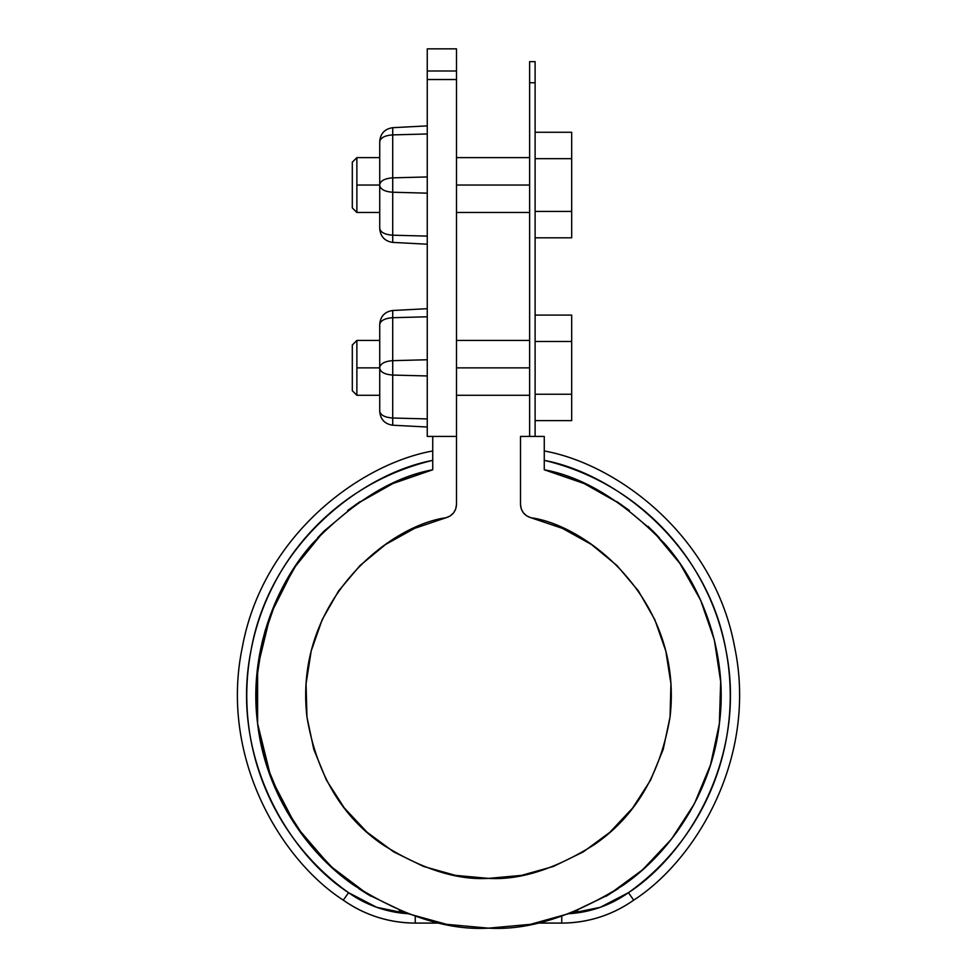 <?xml version="1.0" encoding="UTF-8"?>
<svg xmlns="http://www.w3.org/2000/svg" width="977" height="977" viewBox="0 0 977 977"><rect width="100%" height="100%" fill="white"/><g stroke="black" fill="none" stroke-linecap="round" stroke-linejoin="round"><path stroke-width="1.47" d="M535.115 82.752C535.115 54.749 535.115 54.749 535.115 82.752L535.115 436.414L535.115 61.649L529.632 61.649L529.632 436.414L529.632 82.752C529.632 54.749 529.632 54.749 529.632 82.752L535.115 82.752L529.632 82.752M432.738 436.414L456.503 436.414L456.503 504.425L455.746 508.919L453.56 512.925L450.177 515.978L445.988 517.761C452.522 515.709 456.039 511.264 456.503 504.425L456.503 436.414L427.254 436.414L427.254 48.85L456.503 48.85L456.503 436.414L456.503 79.528L427.254 79.528L427.254 436.414L432.738 436.414L432.738 469.766L432.738 436.414M445.988 517.761L414.566 528.374L445.988 517.761C390.666 525.113 293.503 599.878 306.949 716.971C316.609 774.126 341.877 816.687 382.74 844.69C421.71 869.054 456.955 880.289 488.5 878.384C520.045 880.289 555.29 869.054 594.26 844.69C635.123 816.687 660.391 774.126 670.051 716.971C683.497 599.878 586.334 525.113 531.012 517.761L526.823 515.978L523.44 512.925L521.254 508.919L520.497 504.425L520.497 436.414L544.262 436.414L544.262 469.766C583.77 477.032 623.839 501.604 664.458 543.468C702.463 586.005 728.451 654.724 719.377 723.652C711.671 792.738 669.966 853.226 622.874 885.406C573.401 916.316 528.606 930.568 488.5 928.15C448.394 930.568 403.599 916.316 354.126 885.406C307.034 853.226 265.329 792.738 257.623 723.652C248.549 654.724 274.537 586.005 312.542 543.468C353.161 501.604 393.23 477.032 432.738 469.766L395.135 482.54L383.375 488.097M720.66 681.58L714.346 639.959L720.66 681.58L719.377 723.652L710.535 764.808L694.427 803.68L671.565 839.035L642.707 869.677L608.805 894.614L569.225 913.69L600.281 907.303L628.419 892.685C647.36 879.227 664.03 863.375 678.404 845.117C692.791 826.86 704.295 806.941 712.929 785.374C721.563 763.794 726.973 741.433 729.16 718.303C731.333 695.16 730.21 672.188 725.777 649.375C721.331 626.562 713.76 604.848 703.049 584.222C692.351 563.595 678.954 544.897 662.858 528.142C646.75 511.374 628.614 497.232 608.439 485.691C588.264 474.163 566.868 465.724 544.262 460.362C615.107 473.723 707.287 544.018 725.984 650.487C747.417 756.418 688.04 854.264 628.419 892.685L633.707 900.135A124.311 124.311 0 0 1 561.751 923.082L536.813 923.082L561.751 923.082L561.751 916.316L561.751 923.082C588.105 922.862 612.09 915.217 633.707 900.135L628.419 892.685A115.176 115.176 0 0 1 569.97 913.642M343.293 900.135C364.909 915.217 388.895 922.862 415.249 923.082L440.187 923.082L415.249 923.082L415.249 916.328L415.249 923.082A124.311 124.311 0 0 1 343.293 900.135L348.581 892.685L343.293 900.135C281.095 860.139 219.263 757.651 242.32 647.287C262.544 536.336 359.218 464.16 432.738 450.971C359.597 464.136 263.069 535.701 242.467 646.566C219.019 756.87 280.765 859.955 343.293 900.135M407.775 913.69A115.176 115.176 0 0 1 348.581 892.685C329.64 879.227 312.97 863.375 298.596 845.117C284.209 826.86 272.705 806.941 264.071 785.374C255.437 763.794 250.027 741.433 247.84 718.303C245.667 695.16 246.79 672.188 251.223 649.375C255.669 626.562 263.24 604.848 273.951 584.222C284.649 563.595 298.046 544.897 314.142 528.142C330.25 511.374 348.386 497.232 368.561 485.691C388.736 474.163 410.132 465.724 432.738 460.362C361.893 473.723 269.713 544.018 251.016 650.487C229.583 756.418 288.96 854.264 348.581 892.685L376.719 907.303L407.775 913.69L368.195 894.614L334.293 869.677L305.435 839.035L282.573 803.68L266.465 764.808L257.623 723.652L256.34 681.58L262.654 639.959L276.381 600.171L297.045 563.509L323.985 531.158L356.3 504.205L392.962 483.505L432.713 469.778M593.625 488.097L581.865 482.54L544.262 469.766L584.038 483.505L544.262 469.766L544.262 436.414L520.497 436.414L520.497 504.425C520.961 511.264 524.478 515.709 531.012 517.761L562.434 528.374L531.012 517.761M633.707 900.135C696.235 859.955 757.981 756.87 734.533 646.566C713.931 535.701 617.403 464.136 544.262 450.971C617.782 464.16 714.456 536.336 734.68 647.287C757.737 757.651 695.905 860.139 633.707 900.135M616.805 501.567L629.347 510.47M648.069 526.347L659.414 537.826L653.015 531.158L679.955 563.509L700.619 600.171L714.346 639.959M679.955 563.509L683.998 569.567M696.112 590.719L702.671 604.848M711.5 629.481L714.993 642.695M720.33 676.792L720.684 682.007M719.609 721.71L717.936 733.727M711.781 760.692L707.079 775.066M697.37 797.879L689.811 812.046M676.731 832.196L666.741 844.983M650.23 862.715L638.543 873.279M618.062 888.728L606.033 896.263M577.822 910.32L570.983 913.031M360.195 501.567L347.653 510.47M317.586 537.826L323.998 531.146M297.045 563.509L293.002 569.567M280.887 590.719L274.329 604.848M265.5 629.481L262.007 642.695M256.67 676.792L256.316 682.007M257.391 721.71L259.064 733.727M265.219 760.692L269.921 775.066M279.63 797.879L287.189 812.046L279.63 797.879M300.269 832.196L310.259 844.983M326.77 862.715L334.293 869.677M323.924 531.219L293.796 568.345L270.519 614.46L257.61 667.511L257.623 723.701L271.105 778.242L296.361 826.64L330.043 865.817L368.195 894.614L358.938 888.728L370.967 896.263M399.178 910.32L406.847 913.348L446.587 924.34L488.5 928.15L530.413 924.34L488.5 928.15L446.587 924.34M414.566 528.374L385.573 544.482L359.963 565.573L338.592 590.938L322.154 619.736L311.187 651.048L306.07 683.815L306.949 716.971L313.8 749.42L326.403 780.098L344.344 807.991L367.034 832.196L393.719 851.895L423.529 866.44L455.465 875.368L488.5 878.384L521.535 875.368L553.471 866.44L583.281 851.895L609.966 832.196L632.656 807.991L650.597 780.098L663.2 749.42L670.051 716.971L670.93 683.815L665.813 651.048L654.846 619.736L638.408 590.938L617.037 565.573L591.427 544.482L562.434 528.374M584.038 483.505L620.7 504.205L653.015 531.158M608.805 894.614L570.959 913.043L530.413 924.34M385.573 544.482L359.963 565.573M338.592 590.938L322.154 619.736M306.949 716.971L313.8 749.42M521.535 875.368L553.471 866.44L583.281 851.895M650.597 780.098L663.2 749.42L670.051 716.971M670.93 683.815L665.813 651.048M638.408 590.938L617.037 565.573M536.813 923.082L530.474 924.327M446.526 924.327L440.187 923.082M379.723 411.525L379.723 324.193C380.493 316.255 384.828 311.687 392.717 310.503L427.254 308.695L392.717 310.503L392.717 317.708L427.254 316.792L392.717 317.708L392.717 375.058L427.254 375.962L392.717 375.058L392.717 360.66L427.254 359.756L392.717 360.66L392.717 317.708C384.828 318.294 380.493 320.578 379.723 324.547L379.723 367.511C380.493 363.542 384.828 361.258 392.717 360.66C384.828 361.258 380.493 363.542 379.723 367.511L379.723 368.207C380.493 372.176 384.828 374.46 392.717 375.058L392.717 425.215L392.717 418.022L427.254 418.925L392.717 418.022L392.717 375.058C384.828 374.46 380.493 372.176 379.723 368.207L379.723 411.17C380.493 415.14 384.828 417.423 392.717 418.022C384.828 417.423 380.493 415.14 379.723 411.17L379.723 411.525C380.493 419.463 384.828 424.03 392.717 425.215C384.828 424.03 380.493 419.463 379.723 411.525M379.723 228.703L379.723 141.384C380.493 133.434 384.828 128.879 392.717 127.694L427.254 125.886L392.717 127.694L392.717 134.887L427.254 133.983L392.717 134.887L392.717 192.237L427.254 193.153L392.717 192.237L392.717 177.851L427.254 176.947L392.717 177.851L392.717 134.887C384.828 135.485 380.493 137.757 379.723 141.738L379.723 184.702C380.493 180.721 384.828 178.437 392.717 177.851C384.828 178.437 380.493 180.721 379.723 184.702L379.723 185.398C380.493 189.367 384.828 191.651 392.717 192.237L392.717 242.394L392.717 235.201L427.254 236.104L392.717 235.201L392.717 192.237C384.828 191.651 380.493 189.367 379.723 185.398L379.723 228.362C380.493 232.331 384.828 234.614 392.717 235.201C384.828 234.614 380.493 232.331 379.723 228.362L379.723 228.703C380.493 236.654 384.828 241.221 392.717 242.394C384.828 241.221 380.493 236.654 379.723 228.703M427.254 244.213L392.717 242.394L427.254 244.213M379.723 141.738L379.723 141.384C380.493 133.434 384.828 128.879 392.717 127.694L392.717 134.887C384.828 135.485 380.493 137.757 379.723 141.738M427.254 427.022L392.717 425.215L427.254 427.022M379.723 324.547L379.723 324.193C380.493 316.255 384.828 311.687 392.717 310.503L392.717 317.708C384.828 318.294 380.493 320.578 379.723 324.547M456.503 71.003L427.254 71.003C427.254 41.608 427.254 41.608 427.254 71.003L456.503 71.003C456.503 41.608 456.503 41.608 456.503 71.003L456.503 79.528L427.254 79.528L427.254 71.003M535.115 132.274L571.679 132.274L535.115 132.274M535.115 158.665L571.679 158.665L571.679 132.274L571.679 158.665L535.115 158.665M571.679 211.435L571.679 158.665L571.679 211.435L535.115 211.435L571.679 211.435L571.679 237.814L571.679 211.435M535.115 237.814L571.679 237.814L535.115 237.814M529.632 185.044L456.503 185.044L529.632 185.044M379.723 157.627L356.874 157.627L356.874 185.044L379.723 185.044L356.874 185.044L356.874 212.473L352.306 207.893L352.306 162.194L352.306 207.893M352.306 162.194L356.874 157.627L356.874 212.473L379.723 212.473M535.115 315.082L571.679 315.082L535.115 315.082M535.115 341.474L571.679 341.474L571.679 315.082L571.679 341.474L535.115 341.474M571.679 394.244L571.679 341.474L571.679 394.244L535.115 394.244L571.679 394.244L571.679 420.635L571.679 394.244M535.115 420.635L571.679 420.635L535.115 420.635M529.632 367.865L456.503 367.865L529.632 367.865M379.723 340.436L356.874 340.436L356.874 367.865L379.723 367.865L356.874 367.865L356.874 395.282L352.306 390.715L352.306 345.003L352.306 390.715M352.306 345.003L356.874 340.436L356.874 395.282L379.723 395.282M529.632 157.627L456.503 157.627M529.632 212.473L456.503 212.473M529.632 340.436L456.503 340.436M529.632 395.282L456.503 395.282"/></g></svg>
